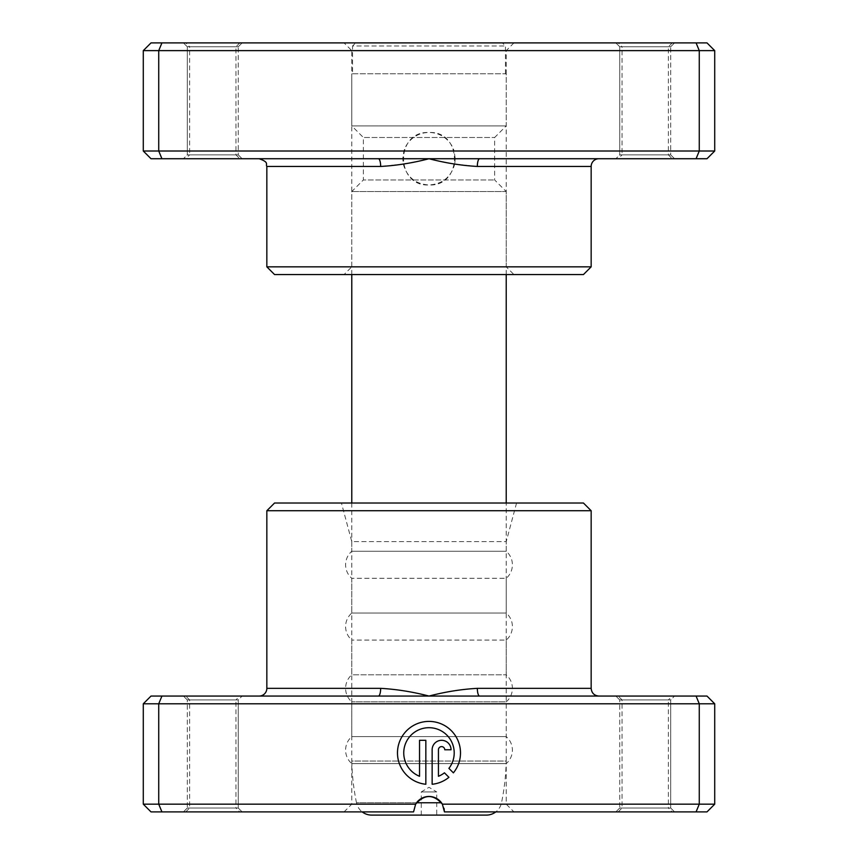 <?xml version="1.0" encoding="UTF-8"?>
<svg xmlns="http://www.w3.org/2000/svg" width="858" height="858" viewBox="0 0 858 858"><rect width="100%" height="100%" fill="white"/><g stroke="black" fill="none" stroke-linecap="round" stroke-linejoin="round"><path stroke-width="0.64" stroke-dasharray="4.29 3.22" d="M479.633 158.73L696.074 158.73L699.27 151.008L454.096 151.008L455.255 158.73L479.633 158.73A7.722 2.306 90 0 0 477.338 166.452L591.162 166.452M185.757 42.9L239.811 42.9L185.757 42.9L189.618 46.761L235.95 46.761L189.618 46.761L189.618 154.869L235.95 154.869L239.811 158.73L185.757 158.73L239.811 158.73M239.811 42.9L235.95 46.761L235.95 154.869L189.618 154.869L185.757 158.73M618.189 42.9L672.243 42.9L618.189 42.9L622.05 46.761L668.382 46.761L622.05 46.761L622.05 154.869L668.382 154.869L672.243 158.73L618.189 158.73L672.243 158.73M672.243 42.9L668.382 46.761L668.382 154.869L622.05 154.869L618.189 158.73M403.904 151.008L143.286 151.008L151.008 158.73L378.367 158.73A7.722 2.306 90 0 1 380.662 166.452L403.292 164.071L402.745 158.73L403.904 151.008A26.255 26.255 0 0 1 429 132.475C462.88 130.834 462.859 186.626 429 184.985C395.109 186.615 395.141 130.834 429 132.475A26.255 26.255 0 0 1 454.096 151.008M403.292 164.071C406.939 177.102 415.508 184.073 429 184.985C442.514 184.052 451.083 177.091 454.708 164.071L477.338 166.452M238.267 154.869L242.128 158.73L183.44 158.73L242.128 158.73L183.44 158.73L242.128 158.73L238.267 154.869L187.301 154.869L183.44 158.73L187.301 154.869L238.267 154.869L187.301 154.869L238.267 154.869L238.267 46.761L242.128 42.9L183.44 42.9L242.128 42.9L183.44 42.9L242.128 42.9L238.267 46.761L187.301 46.761L183.44 42.9L187.301 46.761L187.301 154.869L187.301 46.761L238.267 46.761L187.301 46.761L238.267 46.761L238.267 154.869M670.699 154.869L674.56 158.73L615.872 158.73L674.56 158.73L615.872 158.73L674.56 158.73L670.699 154.869L619.733 154.869L615.872 158.73L619.733 154.869L670.699 154.869L619.733 154.869L670.699 154.869L670.699 46.761L674.56 42.9L615.872 42.9L674.56 42.9L615.872 42.9L674.56 42.9L670.699 46.761L619.733 46.761L615.872 42.9L619.733 46.761L619.733 154.869L619.733 46.761L670.699 46.761L619.733 46.761L670.699 46.761L670.699 154.869M344.058 42.9L513.942 42.9L344.058 42.9L351.78 50.622L506.22 50.622L351.78 50.622L351.78 266.838L506.22 266.838L513.942 274.56L344.058 274.56L513.942 274.56M513.942 42.9L506.22 50.622L506.22 266.838L351.78 266.838L344.058 274.56M696.074 158.73L706.992 158.73L714.714 151.008L714.714 50.622L706.992 42.9L151.008 42.9L143.286 50.622L714.714 50.622M143.286 151.008L143.286 50.622M161.926 158.73L158.73 151.008L158.73 50.622L161.926 42.9M714.714 151.008L699.27 151.008L699.27 50.622L696.074 42.9M378.367 158.73L402.745 158.73M591.162 266.838L266.838 266.838M274.56 274.56L583.44 274.56M455.255 158.73L454.708 164.071M421.278 815.1L421.278 791.934L436.722 791.934L429 787.29L421.278 791.934L436.722 791.934L436.722 815.1M371.611 815.1L486.389 815.1M441.462 802.766L356.488 802.766A15.444 15.444 0 0 0 362.194 811.893M416.538 802.766L356.488 802.766A231.66 231.66 0 0 1 351.78 761.046L506.22 761.046A231.66 231.66 0 0 1 501.512 802.766A15.444 15.444 0 0 1 495.806 811.893M351.78 503.013L351.78 761.046L506.22 761.046L506.22 503.013M506.22 274.56L506.22 191.548L351.78 191.548L506.22 191.548L494.637 179.966L494.637 137.494L506.22 125.912L506.22 73.788L351.78 73.788L506.22 73.788M351.78 274.56L351.78 191.548L363.363 179.966L494.637 179.966L363.363 179.966L363.363 137.494L494.637 137.494L363.363 137.494L351.78 125.912L506.22 125.912L351.78 125.912L351.78 73.788M352.552 73.788L505.448 73.788L352.552 73.788L352.552 45.989L505.448 45.989L352.552 45.989L355.641 42.9L502.359 42.9L505.448 45.989L505.448 73.788M502.359 42.9L355.641 42.9M672.243 811.893L618.189 811.893L672.243 811.893L668.382 808.032L622.05 808.032L668.382 808.032L668.382 699.924L622.05 699.924L618.189 696.063L672.243 696.063L618.189 696.063M618.189 811.893L622.05 808.032L622.05 699.924L668.382 699.924L672.243 696.063M239.811 811.893L185.757 811.893L239.811 811.893L235.95 808.032L189.618 808.032L235.95 808.032L235.95 699.924L189.618 699.924L185.757 696.063L239.811 696.063L185.757 696.063M185.757 811.893L189.618 808.032L189.618 699.924L235.95 699.924L239.811 696.063M143.286 703.785L714.714 703.785L706.992 696.063L479.633 696.063A7.722 2.306 -90 0 1 477.338 688.341C461.4 689.253 445.291 691.827 429 696.063L151.008 696.063L143.286 703.785L143.286 804.171L151.008 811.893L413.556 811.893L344.058 811.893L413.556 811.893L415.626 804.171C424.549 794.025 433.462 794.025 442.374 804.171L444.047 808.418M516.57 503.013L506.22 541.623L351.78 541.623L351.78 551.276A17.868 17.868 0 0 0 351.78 578.303L506.22 578.303A17.868 17.868 0 0 0 506.22 551.276L351.78 551.276L506.22 551.276L506.22 541.623L351.78 541.623L341.43 503.013L516.57 503.013L341.43 503.013M428.989 727.702A25.204 25.204 0 0 1 448.906 768.371L453.389 772.854A31.51 31.51 0 0 0 428.989 721.406A31.51 31.51 0 0 0 397.522 751.34A31.51 31.51 0 0 0 425.836 784.266L425.836 740.315L419.541 740.315L419.541 776.286A25.204 25.204 0 0 1 428.989 727.702M441.591 740.315A9.449 9.449 0 0 0 432.142 749.763L432.142 784.266A31.51 31.51 0 0 0 448.927 777.316L444.444 772.822A25.204 25.204 0 0 1 438.438 776.286L438.438 749.763A3.153 3.153 0 0 1 441.591 746.61A3.153 3.153 0 0 1 444.744 749.763L451.051 749.763A9.449 9.449 0 0 0 441.591 740.315M344.058 811.893L351.78 804.171L415.626 804.171L351.78 804.171L351.78 763.631A17.868 17.868 0 0 1 351.78 736.604L506.22 736.604L351.78 736.604L351.78 701.855A17.868 17.868 0 0 1 351.78 674.828L506.22 674.828L351.78 674.828L351.78 640.079A17.868 17.868 0 0 1 351.78 613.052L351.78 578.303L506.22 578.303L506.22 613.052L351.78 613.052L506.22 613.052A17.868 17.868 0 0 1 506.22 640.079L351.78 640.079L506.22 640.079L506.22 674.828A17.868 17.868 0 0 1 506.22 701.855L351.78 701.855L506.22 701.855L506.22 736.604A17.868 17.868 0 0 1 506.22 763.631L351.78 763.631L506.22 763.631L506.22 804.171L513.942 811.893L444.444 811.893L513.942 811.893M619.733 699.924L615.872 696.063L674.56 696.063L615.872 696.063L674.56 696.063L615.872 696.063L619.733 699.924L670.699 699.924L674.56 696.063L670.699 699.924L619.733 699.924L670.699 699.924L619.733 699.924L619.733 808.032L615.872 811.893L674.56 811.893L615.872 811.893L674.56 811.893L615.872 811.893L619.733 808.032L670.699 808.032L674.56 811.893L670.699 808.032L670.699 699.924L670.699 808.032L619.733 808.032L670.699 808.032L619.733 808.032L619.733 699.924M187.301 699.924L183.44 696.063L242.128 696.063L183.44 696.063L242.128 696.063L183.44 696.063L187.301 699.924L238.267 699.924L242.128 696.063L238.267 699.924L187.301 699.924L238.267 699.924L187.301 699.924L187.301 808.032L183.44 811.893L242.128 811.893L183.44 811.893L242.128 811.893L183.44 811.893L187.301 808.032L238.267 808.032L242.128 811.893L238.267 808.032L238.267 699.924L238.267 808.032L187.301 808.032L238.267 808.032L187.301 808.032L187.301 699.924M506.22 804.171L442.374 804.171L506.22 804.171M444.444 811.893L706.992 811.893L714.714 804.171L442.374 804.171L444.444 811.893L442.374 804.171A15.444 15.444 0 0 0 415.626 804.171L143.286 804.171M714.714 703.785L714.714 804.171M696.074 696.063L699.27 703.785L699.27 804.171L696.074 811.893M161.926 696.063L158.73 703.785L158.73 804.171L161.926 811.893M479.633 696.063L429 696.063C412.709 691.816 396.6 689.242 380.662 688.341L266.838 688.341M266.838 510.735L591.162 510.735M583.44 503.013L274.56 503.013M415.626 804.171L413.556 811.893L415.626 804.171M378.367 696.063A7.722 2.306 -90 0 0 380.662 688.341M266.838 166.452L380.662 166.452M591.162 688.341L477.338 688.341"/><path stroke-width="1.29" d="M479.633 158.73L151.008 158.73L143.286 151.008L714.714 151.008L706.992 158.73L479.633 158.73A7.722 2.306 -90 0 0 477.338 166.452C461.4 165.54 445.291 162.966 429 158.73C412.709 162.977 396.6 165.551 380.662 166.452L266.838 166.452C265.358 164.168 269.669 162.398 259.116 158.73M591.162 266.838L266.838 266.838L274.56 274.56L583.44 274.56L591.162 266.838L591.162 166.452A7.722 7.722 0 0 1 598.884 158.73M266.838 266.838L266.838 166.452M143.286 151.008L143.286 50.622L714.714 50.622L706.992 42.9L696.074 42.9L699.27 50.622L699.27 151.008L696.074 158.73M714.714 151.008L714.714 50.622M161.926 158.73L158.73 151.008L158.73 50.622L161.926 42.9L696.074 42.9M143.286 50.622L151.008 42.9L161.926 42.9M378.367 158.73A7.722 2.306 -90 0 1 380.662 166.452M421.278 815.1L436.722 815.1L421.278 815.1M495.806 811.893A15.444 15.444 0 0 1 486.389 815.1L371.611 815.1A15.444 15.444 0 0 1 362.194 811.893M506.22 503.013L506.22 274.56M351.78 503.013L351.78 274.56M378.367 696.063L706.992 696.063L714.714 703.785L143.286 703.785L151.008 696.063L378.367 696.063A7.722 2.306 90 0 0 380.662 688.341C396.6 689.253 412.709 691.827 429 696.063C445.291 691.816 461.4 689.242 477.338 688.341L591.162 688.341C591.623 693.028 594.197 695.602 598.884 696.063M266.838 510.735L591.162 510.735L583.44 503.013L274.56 503.013L266.838 510.735L266.838 688.341A7.722 7.722 0 0 1 259.116 696.063M448.906 768.371A25.204 25.204 0 0 0 428.989 727.702A25.204 25.204 0 0 0 419.541 776.286L419.541 740.315L425.836 740.315L425.836 784.266A31.51 31.51 0 0 1 397.522 751.34A31.51 31.51 0 0 1 457.464 739.414A31.51 31.51 0 0 1 453.389 772.854L448.906 768.371M432.142 749.763A9.449 9.449 0 0 1 441.591 740.315A9.449 9.449 0 0 1 451.051 749.763L444.744 749.763A3.153 3.153 0 0 0 441.591 746.61A3.153 3.153 0 0 0 438.438 749.763L438.438 776.286A25.204 25.204 0 0 0 444.444 772.822L448.927 777.316A31.51 31.51 0 0 1 432.142 784.266L432.142 749.763M444.047 808.418L444.444 811.893L442.374 804.171L714.714 804.171L714.714 703.785M591.162 510.735L591.162 688.341M415.626 804.171A15.444 15.444 0 0 1 442.374 804.171C433.451 794.025 424.538 794.025 415.626 804.171L413.556 811.893L151.008 811.893L143.286 804.171L415.626 804.171M696.074 696.063L699.27 703.785L699.27 804.171L696.074 811.893L444.444 811.893M161.926 696.063L158.73 703.785L158.73 804.171L161.926 811.893M714.714 804.171L706.992 811.893L696.074 811.893M143.286 703.785L143.286 804.171M479.633 696.063A7.722 2.306 90 0 1 477.338 688.341M591.162 166.452L477.338 166.452M416.538 802.766L441.462 802.766M266.838 688.341L380.662 688.341"/></g></svg>
